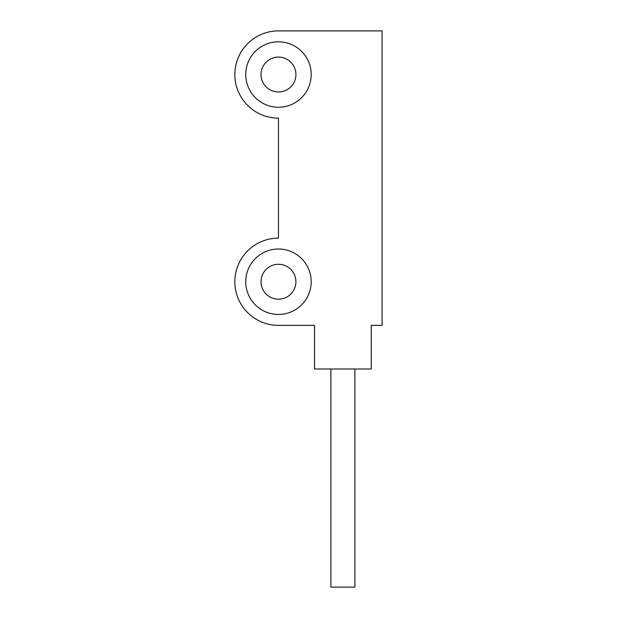 <?xml version="1.0" encoding="UTF-8"?>
<svg xmlns="http://www.w3.org/2000/svg" width="618" height="618" viewBox="0 0 618 618"><rect width="100%" height="100%" fill="white"/><g stroke="black" fill="none" stroke-linecap="round" stroke-linejoin="round"><path stroke-width="0.93" d="M382.071 325.362L371.248 325.362L371.248 368.985L314.539 368.985L314.539 325.362L278.463 325.362A43.623 43.623 0 0 1 234.84 281.738A43.623 43.623 0 0 1 278.463 238.115L278.463 118.146A43.623 43.623 0 0 1 234.84 74.523A43.623 43.623 0 0 1 278.463 30.9L382.071 30.9L382.071 325.362M278.463 249.015A32.715 32.715 0 0 0 250.128 298.092A32.715 32.715 0 0 0 306.798 298.092A32.715 32.715 0 0 0 278.463 249.015M278.463 41.808A32.715 32.715 0 0 0 250.128 90.885A32.715 32.715 0 0 0 306.798 90.885A32.715 32.715 0 0 0 278.463 41.808M278.463 57.072A17.451 17.451 0 0 1 293.573 83.245A17.451 17.451 0 0 1 263.353 83.245A17.451 17.451 0 0 1 278.463 57.072M278.463 264.288A17.451 17.451 0 0 1 293.573 290.46A17.451 17.451 0 0 1 263.353 290.46A17.451 17.451 0 0 1 278.463 264.288M354.894 368.985L354.894 587.1L330.9 587.1L330.9 368.985"/></g></svg>
